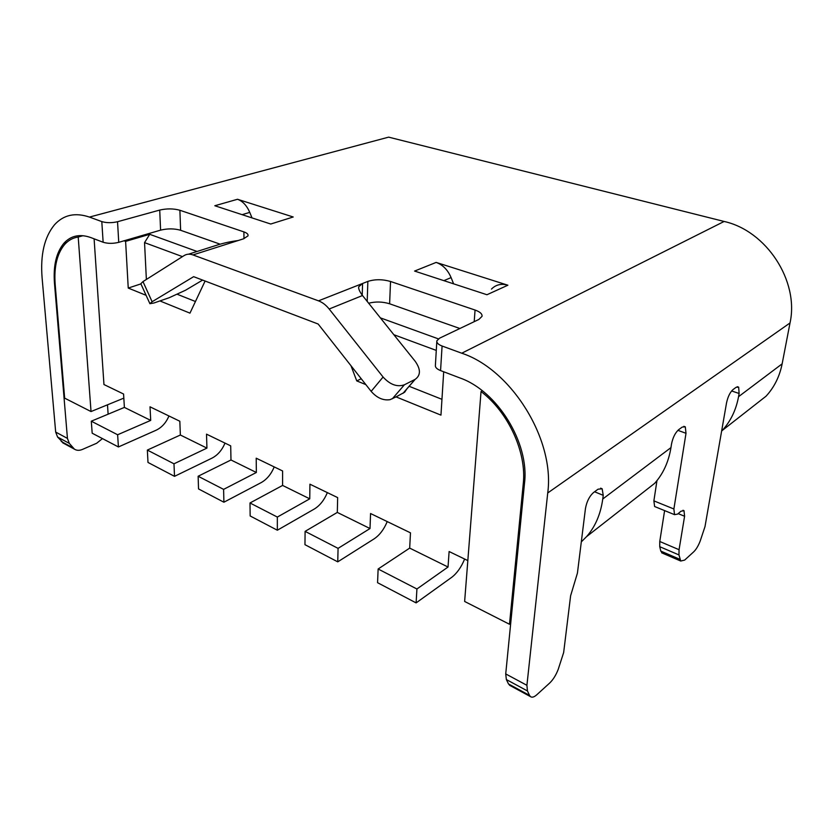 <?xml version="1.0" encoding="UTF-8"?>
<svg xmlns="http://www.w3.org/2000/svg" width="833" height="833" viewBox="0 0 833 833"><rect width="100%" height="100%" fill="white"/><g stroke="black" fill="none" stroke-linecap="round" stroke-linejoin="round"><path stroke-width="1.25" d="M197.088 251.472L149.732 234.312L144.546 242.622L182.458 256.626M243.986 238.665L243.902 231.897C247.078 233.021 248.442 234.344 247.984 235.885L243.548 238.811L238.134 240.539C230.96 241.487 224.379 242.882 218.381 244.715L188.466 254.2M202.617 280.086L185.582 290.207L169.224 297.714L153.98 302.983L149.898 303.701L152.106 301.733L142.974 281.596L184.103 255.585C186.696 253.982 189.653 253.763 192.954 254.929L318.498 300.838C322.402 302.306 325.953 305.024 329.16 309.012L383.086 377.037L371.154 391.354L318.164 324.027L193.641 276.671L152.106 301.733M195.453 301.504L177.387 294.33M146.369 279.451L144.546 242.622M159.915 300.932L189.966 313.146L205.095 281.033M350.985 365.729L356.753 380.91L365.843 384.607M443.697 371.778L440.959 415.126L396.05 396.883L404.661 392.218L406.785 389.011M467.823 560.588L449.112 551.529L448.029 567.023L409.68 548.104L410.482 532.839L370.56 513.524L370.008 528.538L337.313 512.42L337.657 497.603L309.928 484.192L309.751 498.832L282.595 485.431L282.606 470.968L256.21 458.202L256.356 472.488L230.98 459.983L230.699 445.863L206.522 434.16L206.928 448.112L180.365 435.013L179.824 421.238L150.013 406.816L150.711 420.394L124.388 407.41L123.576 394.03L103.958 384.534L94.098 238.811M124.055 240.789L125.606 241.372L128.24 288.062L140.923 283.897M146.098 295.319L128.24 288.062M142.974 281.596L140.829 283.709L149.846 303.587M102.449 438.595L96.69 443.239L82.384 449.445C79.364 450.695 76.698 450.601 74.418 449.154L69.316 443.385L57.581 437.044L55.676 432.067L42.108 277.93C40.255 254.752 44.388 237.03 54.53 224.743C63.558 214.831 75.199 212.269 89.443 217.08L388.636 137.143L724.127 221.463C766.35 230.762 799.347 281.002 790.017 322.965L782.145 363.834C779.594 376.537 774.232 387.324 766.037 396.206L750.814 408.118M474.206 321.673L475.06 310.043C480.016 311.813 482.349 313.906 482.036 316.332L478.86 319.456L439.585 338.177L436.856 340.812C436.513 342.8 438.262 344.539 442.084 346.018L461.742 353.213C511.368 369.508 555.09 439.657 547.729 492.969L526.914 685.309L527.456 690.953L506.349 679.551L508.526 683.987L510.285 685.674M475.06 310.043L390.531 281.471C382.462 279.18 374.902 279.17 367.853 281.408L362.584 283.48L362.22 295.111M243.902 231.897L179.897 210.26C173.576 208.51 166.85 208.448 159.717 210.072L117.536 221.724C111.799 223.036 106.551 222.994 101.803 221.599L89.443 217.08M270.735 224.025L214.82 205.741L237.499 199.274L293.206 216.986L270.735 224.025M507.88 285.209L486.951 294.736L414.574 271.069L436.148 262.416L507.88 285.209C501.341 283.345 495.874 284.636 491.47 289.093M57.581 437.044L63.797 443.395M149.732 234.312L125.606 241.372M380.285 317.831L438.377 338.875M371.154 391.354C376.953 397.955 383.274 400.725 390.115 399.663L396.05 396.883M403.474 392.832L404.661 392.218M436.284 350.401L393.853 334.72L415.24 361.355C420.811 369.321 420.79 375.308 415.167 379.348L404.421 384.773C397.226 387.283 390.115 384.711 383.086 377.037M441.959 399.319L409.138 386.293M393.853 334.72L362.501 295.517C359.627 291.675 358.357 288.77 358.7 286.802L362.584 283.48L318.498 300.838M361.241 378.755L356.753 380.91M69.316 443.385L67.442 438.397L54.468 283.189C53.156 265.727 56.311 252.409 63.922 243.236C70.92 235.593 79.895 233.698 90.849 237.582L103.136 242.247C107.853 243.684 113.049 243.715 118.744 242.341L160.592 230.137C167.662 228.429 174.336 228.471 180.615 230.283L219.756 244.038M368.571 303.254C375.485 301.442 382.503 301.619 389.615 303.785L459.878 328.504M436.804 341.655L435.399 365.208C435.055 367.259 436.773 369.05 440.563 370.581L460.024 377.984C497.28 390.906 529.559 443 524.519 483.098L505.725 673.928L506.349 679.551M656.956 480.641L653.884 500.872L654.613 506.516L655.706 506.964M664.609 510.598L659.767 541.492L659.746 546.698L660.798 551.092L662.797 553.299M510.712 623.271L509.494 624.261L523.259 483.806C526.8 452.475 508.505 412.429 481.037 391.531L482.359 390.802M508.526 683.987L529.528 695.378L530.454 696.617C532.037 697.742 534.172 697.106 536.869 694.701L549.665 683.05C553.07 679.79 555.913 675.261 558.183 669.461L563.649 652.572L570.615 595.762L577.436 573.073L585.432 508.692C586.692 501.591 589.42 496.187 593.606 492.48L598.073 489.19L602.155 488.794L603.238 495.343L602.759 498.998C600.645 514.19 595.262 526.737 586.588 536.619L581.309 541.877M55.176 284.407L64.651 398.143L91.026 411.554L78.208 237.041C72.898 237.811 68.368 240.3 64.62 244.506C57.019 253.669 53.864 266.966 55.176 284.407M83.05 235.687L78.208 237.041M123.825 398.132L91.026 411.554M481.037 391.531L464.637 601.457L509.494 624.261M409.68 548.104L378.13 569.001L377.568 582.704L416.115 602.894L416.916 588.993L448.029 567.023M416.916 588.993L378.13 569.001M416.115 602.894L451.559 577.436M464.627 559.037C461.263 567.231 456.911 573.375 451.569 577.446M150.711 420.394L117.63 434.764L118.411 446.957L92.182 433.212L91.297 421.196L124.388 407.41M117.63 434.764L91.297 421.196M118.411 446.957L156.094 430.234C161.8 427.496 166.079 422.737 168.953 415.979M180.365 435.013L147.347 450.08L147.993 462.45L174.513 476.341L173.982 463.804L206.928 448.112M173.982 463.804L147.347 450.08M174.513 476.341L212.04 458.108C217.715 455.141 222.036 450.132 225.004 443.104M256.356 472.488L223.608 489.377L223.9 502.216L198.535 488.929L198.129 476.247L230.98 459.983M223.608 489.377L198.129 476.247M223.9 502.216L261.187 482.599C266.831 479.412 271.173 474.185 274.224 466.917M282.595 485.431L250.004 502.976L250.15 515.96L277.347 530.215L277.337 517.064L309.751 498.832M277.337 517.064L250.004 502.976M277.347 530.215L314.27 509.046M327.348 492.615C324.214 500.144 319.862 505.621 314.28 509.046M337.313 512.42L305.097 531.371L304.961 544.678L337.75 561.848L374.121 538.857C379.619 535.161 383.982 529.403 387.22 521.583M305.097 531.371L338.073 548.364L370.008 528.538M338.073 548.364L337.75 561.848M107.488 404.817L108.123 414.188M737.288 386.699L738.663 387.158L739.121 393.478L738.548 396.685C736.07 410.023 730.645 421.279 722.273 430.453L721.617 431.161M738.663 387.158L736.174 387.262L733.019 389.584C730.02 392.312 727.865 396.758 726.532 402.912L705.01 526.581L700.209 540.992C698.314 545.875 696.138 549.488 693.712 551.831L684.653 560.088L680.738 561.036L678.968 554.934L679.062 549.707L684.591 516.252L684.008 510.691L681.019 511.212L677.583 514.117L674.511 514.648L673.887 508.984L686.007 433.295L685.309 426.86L682.248 427.058L678.614 429.734C675.178 432.827 672.804 437.648 671.492 444.176L670.961 447.613C668.628 461.899 663.183 473.831 654.613 483.39L638.567 495.947M529.528 695.378L527.456 690.953M252.024 217.902L249.754 212.384C246.766 205.512 242.684 201.149 237.499 199.274M453.6 283.834L451.101 277.597C447.758 269.84 442.771 264.779 436.148 262.416M238.134 240.539L192.954 254.929M461.742 353.213L724.127 221.463M362.501 295.517L329.16 309.012M402.995 393.322L415.063 379.39M404.421 384.773L392.374 398.757M524.53 482.942L523.259 483.806M603.238 495.343L594.585 491.762M55.061 283.012L54.468 283.189M738.548 396.685L782.145 363.834M790.017 322.965L547.729 492.969M602.759 498.998L670.961 447.613M442.084 346.018L440.563 370.581M505.725 673.928L526.914 685.309M390.531 281.471L389.615 303.785M367.197 301.536L367.853 281.408M739.121 393.478L731.613 390.958M660.798 551.092L679.936 559.339M678.968 554.934L659.746 546.698M659.767 541.492L679.062 549.707M684.591 516.252L678.156 513.628M653.884 500.872L673.887 508.984M686.007 433.295L677.906 430.338M103.136 242.247L101.803 221.599M55.676 432.067L67.442 438.397M117.536 221.724L118.744 242.341M160.592 230.137L159.717 210.072M179.897 210.26L180.615 230.283M61.215 441.459L72.94 447.81M249.754 212.384L242.111 214.664M451.101 277.597L443.864 280.648M403.089 393.28L415.167 379.348M358.648 288.301L358.69 286.802M63.922 243.236L66.63 242.476M722.273 430.453L766.037 396.206M530.454 696.617L509.494 685.236M602.155 488.794L600.614 488.159M680.738 561.036L661.652 552.8M684.008 510.691L682.966 510.265M654.613 506.516L674.511 514.648M683.831 426.319L685.309 426.86M586.588 536.619L654.613 483.39M62.694 442.802L74.418 449.154"/></g></svg>
